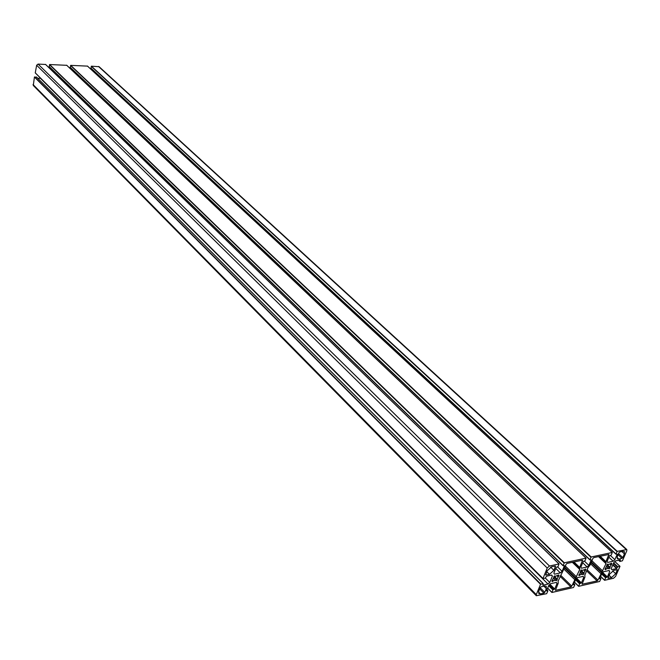 <?xml version="1.0" encoding="UTF-8"?>
<svg xmlns="http://www.w3.org/2000/svg" width="660" height="660" viewBox="0 0 660 660"><rect width="100%" height="100%" fill="white"/><g stroke="black" fill="none" stroke-linecap="round" stroke-linejoin="round"><path stroke-width="0.99" d="M33.297 85.495L34.427 77.038L36.556 77.154M37.793 78.317L40.664 78.293M542.924 578.49L35.261 72.905L36.646 65.241L38.066 64.078L45.598 64.482M49.987 68.706L50.193 67.625M563.013 565.579L49.186 66.652L49.648 64.531L66.734 65.315M71.041 69.358L71.23 68.401M589.85 559.746L70.249 67.468L70.711 65.365L87.508 66.124M91.732 70.001L91.905 69.16M615.928 554.087L90.94 68.269L91.41 66.181L99.124 66.718L626.802 549.541M556.974 579.166L558.921 575.751L558.715 574.951L555.373 576.312L554.606 575.866L551.983 580.866L552.206 581.674L553.525 580.75L555.72 580.28L556.306 580.734L557.288 579.67L554.095 576.328M623.015 551.273L619.773 551.974L618.923 552.75L617.314 556.446L617.331 558.789L618.75 559.053L621.976 558.335L622.826 557.568L624.426 553.897L624.409 551.537L623.015 551.273M547.214 570.768L545.655 575.041L549.475 574.34L553.905 570.339L555.464 566.057L551.661 566.75L547.214 570.768M583.77 573.16L585.717 569.794L585.527 568.994L584.224 569.893L582.095 570.347L581.534 569.885L580.553 570.941L579.876 573.829L578.795 575.099L579.101 575.611L580.412 574.712L582.541 574.258L583.093 574.712L584.067 573.664L580.932 570.43M610.096 567.823L609.873 567.113L611.754 563.995L611.589 563.211L608.413 564.514L607.703 564.069L605.08 568.945L605.261 569.745L606.532 568.846L608.602 568.4L609.13 568.854L610.096 567.823L606.886 564.812M558.244 583.168L555.439 590.362L570.892 586.938L571.758 586.154L579.777 569.464L579.678 567.435L582.533 560.183L567.039 563.417L566.156 564.209L558.104 581.138L558.244 583.168M615.739 573.763L617.323 569.671L613.816 570.356L609.592 574.192L608.009 578.284L611.523 577.591L615.739 573.763L612.629 570.842M540.441 593.942L543.914 593.142L544.797 592.35L546.34 588.605L546.29 586.319L544.657 586.006L541.175 586.789L540.284 587.59L538.741 591.352L538.791 593.62L540.441 593.942L538.527 592.012M584.933 577.12L582.095 584.232L597.11 580.907L597.96 580.14L606.012 563.656L605.946 561.643L608.833 554.466L593.785 557.617L592.919 558.401L590.04 565.15L588.019 567.641L584.834 575.116L584.933 577.12M558.995 563.945L558.071 566.577L556.198 567.468L553.856 573.128L554.524 574.192L560.34 572.905L562.097 571.312L564.457 565.669L563.046 565.727L564.333 562.79L586.08 558.129L585.049 560.711L583.226 561.586L580.858 567.171L581.485 568.227L587.136 566.973L588.868 565.405L591.244 559.837L589.883 559.894L591.178 556.982L612.298 552.453L611.259 555.002L609.485 555.86L607.093 561.388L607.687 562.427L613.173 561.214L614.881 559.672L617.273 554.169L615.953 553.979L617.257 551.347L626.818 549.557L626.835 550.737L622.429 560.794L619.946 561.462L620.392 559.853L615.574 560.917L613.874 562.46L611.185 568.639L611.762 569.663L616.58 568.573L617.793 566.75L619.963 566.428L615.615 576.37L613.511 578.275L604.585 580.297L605.608 577.805L607.365 576.939L609.733 571.51L609.147 570.487L603.661 571.725L601.961 573.268L599.602 578.721L600.93 578.655L599.651 581.476L578.696 586.311L579.62 583.77L581.419 582.887L583.762 577.393L583.143 576.353L577.5 577.632L575.767 579.199L573.433 584.719L574.802 584.875L573.532 587.499L551.966 592.474L552.874 589.9L554.722 589.009L557.04 583.44L556.38 582.4L550.572 583.712L548.815 585.304L546.496 590.89L547.915 590.807L546.653 593.695L536.316 595.724L536.291 594.594L540.532 584.298L543.23 583.58L542.817 585.222L548.006 584.051L549.772 582.458L552.404 576.106L551.735 575.05L546.538 576.196L545.308 578.102L542.941 578.589L547.222 568.021L549.45 566.008L558.995 563.945L45.482 64.366M552.404 576.106L551.405 575.116M549.772 582.458L545.366 578.086M548.006 584.051L40.524 78.408M557.04 583.44L556.058 582.475M583.762 577.393L582.78 576.436M609.733 571.51L608.743 570.578M614.881 559.672L610.385 555.489M613.173 561.214L608.899 557.221M588.868 565.405L584.397 561.148M587.136 566.973L582.722 562.765M562.097 571.312L557.65 566.973M560.34 572.905L555.794 568.45M557.032 578.944L554.243 576.196M557.288 579.67L553.987 576.419M557.172 579.95L553.781 576.609M556.306 580.734L553.591 578.053M555.538 580.297L553.468 578.251M553.525 580.75L552.849 580.082M553.303 580.833L552.684 580.222M552.453 581.6L551.867 581.023M559.036 575.47L558.517 574.959M558.921 575.751L558.302 575.149M558.071 576.518L557.411 575.866M557.947 576.757L556.949 575.776M624.426 553.897L621.852 551.529M622.826 557.568L618.544 553.616M621.976 558.335L618.065 554.722M618.75 559.053L617.009 557.444M555.481 566.528L554.969 566.033M553.905 570.339L550.638 567.121M549.475 574.34L546.818 571.717M583.836 572.946L581.081 570.298M584.067 573.664L580.816 570.537M583.952 573.936L580.618 570.727M583.093 574.712L580.445 572.154M582.359 574.274L580.338 572.327M580.412 574.712L579.736 574.068M580.189 574.794L579.579 574.208M579.356 575.553L578.787 575.009M585.832 569.514L585.321 569.019M585.717 569.794L585.106 569.209M584.884 570.545L584.183 569.877M584.752 570.776L583.737 569.803M609.815 567.328L607.018 564.696M609.972 568.095L606.73 565.042M609.13 568.854L606.548 566.42M608.586 568.392L606.523 566.453L608.602 568.4M608.429 568.425L606.457 566.569M606.532 568.846L605.872 568.227M606.317 568.928L605.723 568.367M605.492 569.671L604.948 569.159M611.869 563.722L611.366 563.244M611.754 563.995L611.152 563.434M610.937 564.745L610.195 564.044M610.805 564.968L609.774 564.003M609.873 567.113L607.167 564.564M582.541 560.654L582.029 560.167M579.678 567.435L573.936 561.924M579.629 568.285L573.177 562.081M579.827 568.615L573.062 562.114M579.777 569.464L572.303 562.27M576.601 576.972L565.372 566.09M575.866 577.97L564.869 567.295M575.322 578.465L564.572 568.021M574.588 579.463L564.061 569.225M571.758 586.154L560.587 575.207M570.892 586.938L560.109 576.353M617.323 570.133L616.828 569.671M611.523 577.591L609.106 575.306M543.914 593.142L539.731 588.934M546.34 588.605L543.914 586.171M544.797 592.35L540.218 587.755M608.842 554.944L608.322 554.458M605.946 561.643L600.171 556.231M605.888 562.485L599.395 556.396M606.07 562.815L599.263 556.429M606.012 563.656L598.496 556.594M602.803 571.073L591.913 560.753M602.077 572.055L591.409 561.94M601.54 572.542L591.104 562.642M600.814 573.532L590.601 563.83M597.96 580.14L587.119 569.761M597.11 580.907L586.641 570.884M549.45 566.008L38.066 64.078M547.222 568.021L36.646 65.241M542.933 578.449L35.227 72.798M543.064 583.547L36.358 76.964M540.796 584.051L34.6 76.898M540.532 584.298L34.427 77.038M536.291 594.594L33.025 84.538M547.75 590.783L546.901 589.924M554.722 589.009L549.953 584.265M554.458 589.24L549.697 584.504M553.311 589.504L548.963 585.164M552.874 589.9L548.65 585.692M551.867 592.317L547.652 588.101M551.851 592.358L547.635 588.142M574.645 584.611L573.812 583.803M581.419 582.887L576.724 578.333M581.163 583.118L576.469 578.564M580.049 583.374L575.759 579.208M579.62 583.77L575.52 579.785M578.597 586.154L574.514 582.161M578.589 586.204L574.489 582.211M600.781 578.622L599.973 577.855M607.365 576.939L602.745 572.558M607.117 577.17L602.489 572.789M606.037 577.417L601.87 573.474M605.608 577.805L601.631 574.027M604.585 580.165L600.616 576.386M604.568 580.214L600.592 576.428M619.88 566.28L614.839 561.586M617.793 566.75L613.676 562.906M617.364 567.13L613.437 563.458M616.836 568.342L612.909 564.671M616.58 568.573L612.769 565.001M619.946 561.231L618.832 560.2M619.913 561.33L618.725 560.224M626.125 549.425L98.505 66.462M617.257 551.347L91.41 66.181M617.001 551.578L91.245 66.322M615.953 553.979L90.89 68.071M612.216 552.437L87.392 66.025M591.178 556.982L70.711 65.365M590.914 557.221L70.546 65.505M589.883 559.655L70.199 67.27M585.989 558.104L66.627 65.2M564.333 562.79L49.648 64.531M564.069 563.029L49.475 64.672M563.046 565.496L49.137 66.462M559.086 563.962L45.565 64.4M542.941 578.589L35.261 72.905M543.23 583.58L36.498 77.022M536.316 595.724L33.272 85.47M547.915 590.807L546.934 589.834M551.867 592.449L547.61 588.2M574.794 584.644L573.854 583.72M578.606 586.294L574.472 582.26M600.93 578.655L600.014 577.78M604.585 580.297L600.575 576.477M619.963 566.288L614.872 561.553M619.946 561.462L618.635 560.241M615.962 554.218L90.94 68.269M612.298 552.453L87.466 66.058M589.883 559.894L70.249 67.468M586.08 558.129L66.701 65.233M563.046 565.727L49.186 66.652"/></g></svg>
